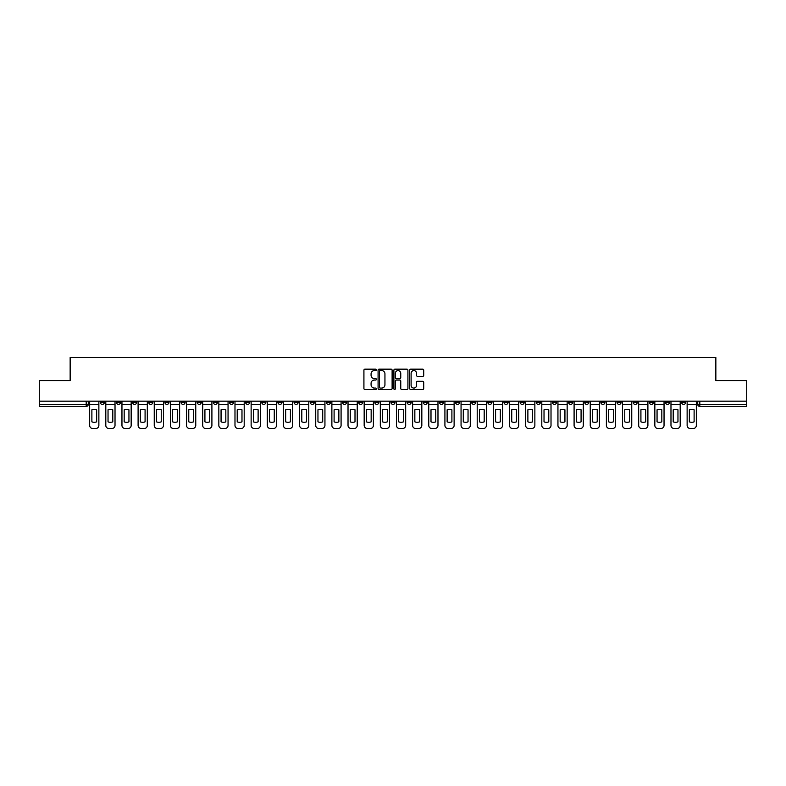 <?xml version="1.0" encoding="UTF-8"?>
<svg xmlns="http://www.w3.org/2000/svg" width="786" height="786" viewBox="0 0 786 786"><rect width="100%" height="100%" fill="white"/><g stroke="black" fill="none" stroke-linecap="round" stroke-linejoin="round"><path stroke-width="1.18" d="M376.435 369.892A0.707 0.707 0 0 0 375.728 369.174L364.93 369.174A1.012 1.012 0 0 0 363.918 370.196L363.918 388.481A1.012 1.012 0 0 0 364.93 389.492L375.728 389.492A0.707 0.707 0 0 0 376.435 388.785A0.707 0.707 0 0 0 375.728 388.078L374.333 388.078A3.252 3.252 0 0 1 371.08 384.826L371.08 383.303A3.252 3.252 0 0 1 374.333 380.051L375.728 380.051A0.707 0.707 0 0 0 376.435 379.333A0.707 0.707 0 0 0 375.728 378.626L374.333 378.626A3.252 3.252 0 0 1 371.08 375.374L371.08 373.851A3.252 3.252 0 0 1 374.333 370.599L375.728 370.599A0.707 0.707 0 0 0 376.435 369.892M681.59 402.314L681.59 401.174L681.59 402.314A2.073 2.073 0 0 0 683.663 404.387A2.073 2.073 0 0 1 681.59 402.314L685.736 402.314A2.073 2.073 0 0 1 683.663 404.387M536.258 402.314L536.258 401.174L536.258 402.314A2.073 2.073 0 0 0 538.331 404.387A2.073 2.073 0 0 1 536.258 402.314L540.404 402.314A2.073 2.073 0 0 1 538.331 404.387M503.964 401.174L503.964 402.314L508.11 402.314A2.073 2.073 0 0 1 506.037 404.387A2.073 2.073 0 0 1 503.964 402.314L503.964 401.174M487.821 402.314L487.821 401.174L487.821 402.314A2.073 2.073 0 0 0 489.884 404.387A2.073 2.073 0 0 1 487.821 402.314L491.957 402.314A2.073 2.073 0 0 1 489.884 404.387A2.073 2.073 0 0 0 491.957 402.314A2.073 2.073 0 0 1 489.884 404.387M471.669 402.314L471.669 401.174L471.669 402.314A2.073 2.073 0 0 0 473.742 404.387A2.073 2.073 0 0 1 471.669 402.314L475.805 402.314A2.073 2.073 0 0 1 473.742 404.387A2.073 2.073 0 0 0 475.805 402.314A2.073 2.073 0 0 1 473.742 404.387M423.222 402.314L423.222 401.174L423.222 402.314A2.073 2.073 0 0 0 425.295 404.387A2.073 2.073 0 0 1 423.222 402.314L427.368 402.314A2.073 2.073 0 0 1 425.295 404.387M407.079 401.174L407.079 402.314L411.216 402.314A2.073 2.073 0 0 1 409.152 404.387A2.073 2.073 0 0 1 407.079 402.314L407.079 401.174M390.927 401.174L390.927 402.314L395.073 402.314A2.073 2.073 0 0 1 393 404.387A2.073 2.073 0 0 1 390.927 402.314L390.927 401.174M374.784 401.174L374.784 402.314L378.921 402.314A2.073 2.073 0 0 1 376.848 404.387A2.073 2.073 0 0 1 374.784 402.314L374.784 401.174M358.632 402.314L358.632 401.174L358.632 402.314A2.073 2.073 0 0 0 360.705 404.387A2.073 2.073 0 0 1 358.632 402.314L362.778 402.314A2.073 2.073 0 0 1 360.705 404.387M326.337 401.174L326.337 402.314L330.484 402.314A2.073 2.073 0 0 1 328.41 404.387A2.073 2.073 0 0 1 326.337 402.314L326.337 401.174M310.195 402.314L310.195 401.174L310.195 402.314A2.073 2.073 0 0 0 312.258 404.387A2.073 2.073 0 0 1 310.195 402.314L314.331 402.314A2.073 2.073 0 0 1 312.258 404.387M132.569 401.174L132.569 402.314L136.705 402.314A2.073 2.073 0 0 1 134.632 404.387A2.073 2.073 0 0 1 132.569 402.314L132.569 401.174M422.691 376.337A1.012 1.012 0 0 0 423.713 375.325L423.713 370.196A1.012 1.012 0 0 0 422.691 369.174L410.705 369.174A1.012 1.012 0 0 0 409.693 370.196L409.693 388.481A1.012 1.012 0 0 0 410.705 389.492L422.691 389.492A1.012 1.012 0 0 0 423.713 388.481L423.713 382.281A1.012 1.012 0 0 0 422.691 381.269L417.562 381.269A1.012 1.012 0 0 0 416.551 382.281L416.551 385.356A2.722 2.722 0 0 1 413.829 388.078A2.722 2.722 0 0 1 411.107 385.356L411.107 373.321A2.722 2.722 0 0 1 413.829 370.599A2.722 2.722 0 0 1 416.551 373.321L416.551 375.325A1.012 1.012 0 0 0 417.562 376.337L422.691 376.337M39.3 401.174L39.3 380.581L70.151 380.581L70.151 357.492L715.85 357.492L715.85 380.581L746.7 380.581L746.7 401.174L39.3 401.174L39.3 404.387L88.258 404.387L88.258 401.174M392.116 370.196A1.012 1.012 0 0 0 391.094 369.174L379.107 369.174A1.012 1.012 0 0 0 378.086 370.196L378.086 388.481A1.012 1.012 0 0 0 379.107 389.492L391.094 389.492A1.012 1.012 0 0 0 392.116 388.481L392.116 370.196M394.906 369.174L406.893 369.174A1.012 1.012 0 0 1 407.914 370.196L407.914 388.481A1.012 1.012 0 0 1 406.893 389.492L401.764 389.492A1.012 1.012 0 0 1 400.752 388.481L400.752 381.063A1.012 1.012 0 0 0 399.73 380.051L396.331 380.051A1.012 1.012 0 0 0 395.309 381.063L395.309 388.785A0.707 0.707 0 0 1 394.601 389.492A0.707 0.707 0 0 1 393.884 388.785L393.884 370.196A1.012 1.012 0 0 1 394.906 369.174M697.742 401.174L697.742 404.387L746.7 404.387L746.7 406.46L699.805 406.46A2.073 2.073 0 0 1 697.742 404.387M746.7 401.174L746.7 404.387M88.258 404.387A2.073 2.073 0 0 1 86.195 406.46A2.073 2.073 0 0 0 88.258 404.387A2.073 2.073 0 0 1 86.195 406.46L39.3 406.46L39.3 404.387M685.736 401.174L685.736 402.314M669.584 401.174L669.584 402.314A2.073 2.073 0 0 1 667.51 404.387A2.073 2.073 0 0 1 665.447 402.314A2.073 2.073 0 0 0 667.51 404.387M665.447 401.174L665.447 402.314L669.584 402.314M653.431 401.174L653.431 402.314A2.073 2.073 0 0 1 651.368 404.387A2.073 2.073 0 0 1 649.295 402.314L653.431 402.314M649.295 401.174L649.295 402.314M637.289 401.174L637.289 402.314A2.073 2.073 0 0 1 635.216 404.387A2.073 2.073 0 0 1 633.143 402.314A2.073 2.073 0 0 0 635.216 404.387M633.143 401.174L633.143 402.314L637.289 402.314M621.137 401.174L621.137 402.314A2.073 2.073 0 0 1 619.073 404.387A2.073 2.073 0 0 1 617 402.314L621.137 402.314M617 401.174L617 402.314M604.994 401.174L604.994 402.314A2.073 2.073 0 0 1 602.921 404.387A2.073 2.073 0 0 1 600.848 402.314L604.994 402.314A2.073 2.073 0 0 1 602.921 404.387A2.073 2.073 0 0 0 604.994 402.314M600.848 401.174L600.848 402.314M588.842 401.174L588.842 402.314A2.073 2.073 0 0 1 586.778 404.387A2.073 2.073 0 0 1 584.705 402.314A2.073 2.073 0 0 0 586.778 404.387M584.705 401.174L584.705 402.314L588.842 402.314M572.699 401.174L572.699 402.314A2.073 2.073 0 0 1 570.626 404.387A2.073 2.073 0 0 1 568.553 402.314L572.699 402.314M568.553 401.174L568.553 402.314M556.547 401.174L556.547 402.314A2.073 2.073 0 0 1 554.474 404.387A2.073 2.073 0 0 1 552.411 402.314A2.073 2.073 0 0 0 554.474 404.387M552.411 401.174L552.411 402.314L556.547 402.314M540.404 401.174L540.404 402.314M524.252 401.174L524.252 402.314A2.073 2.073 0 0 1 522.179 404.387A2.073 2.073 0 0 1 520.116 402.314L524.252 402.314A2.073 2.073 0 0 1 522.179 404.387A2.073 2.073 0 0 0 524.252 402.314L524.252 401.174M520.116 401.174L520.116 402.314M508.11 401.174L508.11 402.314A2.073 2.073 0 0 1 506.037 404.387A2.073 2.073 0 0 0 508.11 402.314L508.11 401.174M491.957 401.174L491.957 402.314L491.957 401.174M475.805 401.174L475.805 402.314M459.663 401.174L459.663 402.314A2.073 2.073 0 0 1 457.59 404.387A2.073 2.073 0 0 1 455.516 402.314L459.663 402.314A2.073 2.073 0 0 1 457.59 404.387A2.073 2.073 0 0 0 459.663 402.314M455.516 401.174L455.516 402.314M443.51 401.174L443.51 402.314A2.073 2.073 0 0 1 441.447 404.387A2.073 2.073 0 0 1 439.374 402.314A2.073 2.073 0 0 0 441.447 404.387A2.073 2.073 0 0 0 443.51 402.314A2.073 2.073 0 0 1 441.447 404.387M439.374 401.174L439.374 402.314L443.51 402.314M427.368 401.174L427.368 402.314L427.368 401.174M411.216 401.174L411.216 402.314L411.216 401.174M395.073 401.174L395.073 402.314A2.073 2.073 0 0 1 393 404.387A2.073 2.073 0 0 0 395.073 402.314L395.073 401.174M378.921 401.174L378.921 402.314L378.921 401.174M362.778 401.174L362.778 402.314L362.778 401.174M346.626 401.174L346.626 402.314A2.073 2.073 0 0 1 344.553 404.387A2.073 2.073 0 0 1 342.49 402.314A2.073 2.073 0 0 0 344.553 404.387A2.073 2.073 0 0 0 346.626 402.314A2.073 2.073 0 0 1 344.553 404.387M342.49 401.174L342.49 402.314L346.626 402.314M330.484 401.174L330.484 402.314A2.073 2.073 0 0 1 328.41 404.387A2.073 2.073 0 0 0 330.484 402.314L330.484 401.174M314.331 401.174L314.331 402.314M298.179 401.174L298.179 402.314A2.073 2.073 0 0 1 296.116 404.387A2.073 2.073 0 0 1 294.043 402.314L298.179 402.314M294.043 401.174L294.043 402.314M282.036 401.174L282.036 402.314A2.073 2.073 0 0 1 279.963 404.387A2.073 2.073 0 0 1 277.89 402.314L282.036 402.314M277.89 401.174L277.89 402.314M265.884 401.174L265.884 402.314A2.073 2.073 0 0 1 263.821 404.387A2.073 2.073 0 0 1 261.748 402.314L265.884 402.314M261.748 401.174L261.748 402.314M249.742 401.174L249.742 402.314A2.073 2.073 0 0 1 247.669 404.387A2.073 2.073 0 0 1 245.596 402.314L249.742 402.314L249.742 401.174M245.596 401.174L245.596 402.314M233.589 401.174L233.589 402.314A2.073 2.073 0 0 1 231.526 404.387A2.073 2.073 0 0 1 229.453 402.314L233.589 402.314M229.453 401.174L229.453 402.314M217.447 401.174L217.447 402.314A2.073 2.073 0 0 1 215.374 404.387A2.073 2.073 0 0 1 213.301 402.314L217.447 402.314M213.301 401.174L213.301 402.314M201.295 401.174L201.295 402.314A2.073 2.073 0 0 1 199.222 404.387A2.073 2.073 0 0 1 197.158 402.314L201.295 402.314M197.158 401.174L197.158 402.314M185.152 401.174L185.152 402.314A2.073 2.073 0 0 1 183.079 404.387A2.073 2.073 0 0 1 181.006 402.314L185.152 402.314M181.006 401.174L181.006 402.314M169 401.174L169 402.314A2.073 2.073 0 0 1 166.927 404.387A2.073 2.073 0 0 1 164.864 402.314A2.073 2.073 0 0 0 166.927 404.387M164.864 401.174L164.864 402.314L169 402.314M152.857 401.174L152.857 402.314A2.073 2.073 0 0 1 150.784 404.387A2.073 2.073 0 0 1 148.711 402.314L152.857 402.314M148.711 401.174L148.711 402.314M136.705 401.174L136.705 402.314A2.073 2.073 0 0 1 134.632 404.387A2.073 2.073 0 0 0 136.705 402.314M120.553 401.174L120.553 402.314A2.073 2.073 0 0 1 118.489 404.387A2.073 2.073 0 0 1 116.416 402.314A2.073 2.073 0 0 0 118.489 404.387A2.073 2.073 0 0 0 120.553 402.314A2.073 2.073 0 0 1 118.489 404.387M116.416 401.174L116.416 402.314L120.553 402.314M104.41 401.174L104.41 402.314A2.073 2.073 0 0 1 102.337 404.387A2.073 2.073 0 0 1 100.264 402.314L104.41 402.314L104.41 401.174M100.264 401.174L100.264 402.314M380.228 370.599A0.707 0.707 0 0 0 379.51 371.306L379.51 387.36A0.707 0.707 0 0 0 380.228 388.078L381.701 388.078A3.252 3.252 0 0 0 384.944 384.826L384.944 373.851A3.252 3.252 0 0 0 381.701 370.599L380.228 370.599M400.752 373.37A2.722 2.722 0 0 0 398.03 370.648A2.722 2.722 0 0 0 395.309 373.37L395.309 377.614A1.012 1.012 0 0 0 396.331 378.626L399.73 378.626A1.012 1.012 0 0 0 400.752 377.614L400.752 373.37M89.663 404.387L89.663 425.403A3.105 3.105 0 0 0 92.768 428.508L95.764 428.508A3.105 3.105 0 0 0 98.869 425.403L98.869 404.387L89.663 404.387L89.663 401.174M98.869 404.387L98.869 401.174M96.649 421.836L96.649 409.811A6.416 6.416 0 0 0 91.883 409.811L91.883 421.836A6.416 6.416 0 0 0 96.649 421.836M105.805 404.387L105.805 425.403A3.105 3.105 0 0 0 108.91 428.508L111.917 428.508A3.105 3.105 0 0 0 115.021 425.403L115.021 404.387L105.805 404.387L105.805 401.174M115.021 404.387L115.021 401.174M112.791 421.836L112.791 409.811A6.416 6.416 0 0 0 108.036 409.811L108.036 421.836A6.416 6.416 0 0 0 112.791 421.836M121.958 404.387L121.958 425.403A3.105 3.105 0 0 0 125.062 428.508L128.059 428.508A3.105 3.105 0 0 0 131.164 425.403L131.164 404.387L121.958 404.387L121.958 401.174M131.164 404.387L131.164 401.174M128.943 421.836L128.943 409.811A6.416 6.416 0 0 0 124.178 409.811L124.178 421.836A6.416 6.416 0 0 0 128.943 421.836M138.1 404.387L138.1 425.403A3.105 3.105 0 0 0 141.205 428.508L144.211 428.508A3.105 3.105 0 0 0 147.316 425.403L147.316 404.387L138.1 404.387L138.1 401.174M147.316 404.387L147.316 401.174M145.086 421.836L145.086 409.811A6.416 6.416 0 0 0 140.33 409.811L140.33 421.836A6.416 6.416 0 0 0 145.086 421.836M154.252 404.387L154.252 425.403A3.105 3.105 0 0 0 157.357 428.508L160.354 428.508A3.105 3.105 0 0 0 163.459 425.403L163.459 404.387L154.252 404.387L154.252 401.174M163.459 404.387L163.459 401.174M161.238 421.836L161.238 409.811A6.416 6.416 0 0 0 156.473 409.811L156.473 421.836A6.416 6.416 0 0 0 161.238 421.836M170.395 404.387L170.395 425.403A3.105 3.105 0 0 0 173.5 428.508L176.506 428.508A3.105 3.105 0 0 0 179.611 425.403L179.611 404.387L170.395 404.387L170.395 401.174M179.611 404.387L179.611 401.174M177.381 421.836L177.381 409.811A6.416 6.416 0 0 0 172.625 409.811L172.625 421.836A6.416 6.416 0 0 0 177.381 421.836M186.547 404.387L186.547 425.403A3.105 3.105 0 0 0 189.652 428.508L192.649 428.508A3.105 3.105 0 0 0 195.753 425.403L195.753 404.387L186.547 404.387L186.547 401.174M195.753 404.387L195.753 401.174M193.533 421.836L193.533 409.811A6.416 6.416 0 0 0 188.768 409.811L188.768 421.836A6.416 6.416 0 0 0 193.533 421.836M202.69 404.387L202.69 425.403A3.105 3.105 0 0 0 205.794 428.508L208.801 428.508A3.105 3.105 0 0 0 211.906 425.403L211.906 404.387L202.69 404.387L202.69 401.174M211.906 404.387L211.906 401.174M209.685 421.836L209.685 409.811A6.416 6.416 0 0 0 204.92 409.811L204.92 421.836A6.416 6.416 0 0 0 209.685 421.836M218.842 404.387L218.842 425.403A3.105 3.105 0 0 0 221.947 428.508L224.953 428.508A3.105 3.105 0 0 0 228.058 425.403L228.058 404.387L218.842 404.387L218.842 401.174M228.058 404.387L228.058 401.174M225.828 421.836L225.828 409.811A6.416 6.416 0 0 0 221.062 409.811L221.062 421.836A6.416 6.416 0 0 0 225.828 421.836M234.985 404.387L234.985 425.403A3.105 3.105 0 0 0 238.099 428.508L241.096 428.508A3.105 3.105 0 0 0 244.2 425.403L244.2 404.387L234.985 404.387L234.985 401.174M244.2 404.387L244.2 401.174M241.98 421.836L241.98 409.811A6.416 6.416 0 0 0 237.215 409.811L237.215 421.836A6.416 6.416 0 0 0 241.98 421.836M251.137 404.387L251.137 425.403A3.105 3.105 0 0 0 254.242 428.508L257.248 428.508A3.105 3.105 0 0 0 260.353 425.403L260.353 404.387L251.137 404.387L251.137 401.174M260.353 404.387L260.353 401.174M258.122 421.836L258.122 409.811A6.416 6.416 0 0 0 253.367 409.811L253.367 421.836A6.416 6.416 0 0 0 258.122 421.836M267.289 404.387L267.289 425.403A3.105 3.105 0 0 0 270.394 428.508L273.39 428.508A3.105 3.105 0 0 0 276.495 425.403L276.495 404.387L267.289 404.387L267.289 401.174M276.495 404.387L276.495 401.174M274.275 421.836L274.275 409.811A6.416 6.416 0 0 0 269.51 409.811L269.51 421.836A6.416 6.416 0 0 0 274.275 421.836M283.432 404.387L283.432 425.403A3.105 3.105 0 0 0 286.536 428.508L289.543 428.508A3.105 3.105 0 0 0 292.647 425.403L292.647 404.387L283.432 404.387L283.432 401.174M292.647 404.387L292.647 401.174M290.417 421.836L290.417 409.811A6.416 6.416 0 0 0 285.662 409.811L285.662 421.836A6.416 6.416 0 0 0 290.417 421.836M299.584 404.387L299.584 425.403A3.105 3.105 0 0 0 302.689 428.508L305.685 428.508A3.105 3.105 0 0 0 308.79 425.403L308.79 404.387L299.584 404.387L299.584 401.174M308.79 404.387L308.79 401.174M306.569 421.836L306.569 409.811A6.416 6.416 0 0 0 301.804 409.811L301.804 421.836A6.416 6.416 0 0 0 306.569 421.836M315.726 404.387L315.726 425.403A3.105 3.105 0 0 0 318.831 428.508L321.838 428.508A3.105 3.105 0 0 0 324.942 425.403L324.942 404.387L315.726 404.387L315.726 401.174M324.942 404.387L324.942 401.174M322.712 421.836L322.712 409.811A6.416 6.416 0 0 0 317.957 409.811L317.957 421.836A6.416 6.416 0 0 0 322.712 421.836M331.879 404.387L331.879 425.403A3.105 3.105 0 0 0 334.983 428.508L337.98 428.508A3.105 3.105 0 0 0 341.085 425.403L341.085 404.387L331.879 404.387L331.879 401.174M341.085 404.387L341.085 401.174M338.864 421.836L338.864 409.811A6.416 6.416 0 0 0 334.099 409.811L334.099 421.836A6.416 6.416 0 0 0 338.864 421.836M348.021 404.387L348.021 425.403A3.105 3.105 0 0 0 351.126 428.508L354.132 428.508A3.105 3.105 0 0 0 357.237 425.403L357.237 404.387L348.021 404.387L348.021 401.174M357.237 404.387L357.237 401.174M355.007 421.836L355.007 409.811A6.416 6.416 0 0 0 350.251 409.811L350.251 421.836A6.416 6.416 0 0 0 355.007 421.836M364.173 404.387L364.173 425.403A3.105 3.105 0 0 0 367.278 428.508L370.275 428.508A3.105 3.105 0 0 0 373.389 425.403L373.389 404.387L364.173 404.387L364.173 401.174M373.389 404.387L373.389 401.174M371.159 421.836L371.159 409.811A6.416 6.416 0 0 0 366.394 409.811L366.394 421.836A6.416 6.416 0 0 0 371.159 421.836M380.316 404.387L380.316 425.403A3.105 3.105 0 0 0 383.421 428.508L386.427 428.508A3.105 3.105 0 0 0 389.532 425.403L389.532 404.387L380.316 404.387L380.316 401.174M389.532 404.387L389.532 401.174M387.311 421.836L387.311 409.811A6.416 6.416 0 0 0 382.546 409.811L382.546 421.836A6.416 6.416 0 0 0 387.311 421.836M396.468 404.387L396.468 425.403A3.105 3.105 0 0 0 399.573 428.508L402.579 428.508A3.105 3.105 0 0 0 405.684 425.403L405.684 404.387L396.468 404.387L396.468 401.174M405.684 404.387L405.684 401.174M403.454 421.836L403.454 409.811A6.416 6.416 0 0 0 398.689 409.811L398.689 421.836A6.416 6.416 0 0 0 403.454 421.836M412.611 404.387L412.611 425.403A3.105 3.105 0 0 0 415.725 428.508L418.722 428.508A3.105 3.105 0 0 0 421.827 425.403L421.827 404.387L412.611 404.387L412.611 401.174M421.827 404.387L421.827 401.174M419.606 421.836L419.606 409.811A6.416 6.416 0 0 0 414.841 409.811L414.841 421.836A6.416 6.416 0 0 0 419.606 421.836M428.763 404.387L428.763 425.403A3.105 3.105 0 0 0 431.868 428.508L434.874 428.508A3.105 3.105 0 0 0 437.979 425.403L437.979 404.387L428.763 404.387L428.763 401.174M437.979 404.387L437.979 401.174M435.749 421.836L435.749 409.811A6.416 6.416 0 0 0 430.993 409.811L430.993 421.836A6.416 6.416 0 0 0 435.749 421.836M444.915 404.387L444.915 425.403A3.105 3.105 0 0 0 448.02 428.508L451.017 428.508A3.105 3.105 0 0 0 454.121 425.403L454.121 404.387L444.915 404.387L444.915 401.174M454.121 404.387L454.121 401.174M451.901 421.836L451.901 409.811A6.416 6.416 0 0 0 447.136 409.811L447.136 421.836A6.416 6.416 0 0 0 451.901 421.836M461.058 404.387L461.058 425.403A3.105 3.105 0 0 0 464.162 428.508L467.169 428.508A3.105 3.105 0 0 0 470.274 425.403L470.274 404.387L461.058 404.387L461.058 401.174M470.274 404.387L470.274 401.174M468.043 421.836L468.043 409.811A6.416 6.416 0 0 0 463.288 409.811L463.288 421.836A6.416 6.416 0 0 0 468.043 421.836M477.21 404.387L477.21 425.403A3.105 3.105 0 0 0 480.315 428.508L483.311 428.508A3.105 3.105 0 0 0 486.416 425.403L486.416 404.387L477.21 404.387L477.21 401.174M486.416 404.387L486.416 401.174M484.196 421.836L484.196 409.811A6.416 6.416 0 0 0 479.431 409.811L479.431 421.836A6.416 6.416 0 0 0 484.196 421.836M493.353 404.387L493.353 425.403A3.105 3.105 0 0 0 496.457 428.508L499.464 428.508A3.105 3.105 0 0 0 502.568 425.403L502.568 404.387L493.353 404.387L493.353 401.174M502.568 404.387L502.568 401.174M500.338 421.836L500.338 409.811A6.416 6.416 0 0 0 495.583 409.811L495.583 421.836A6.416 6.416 0 0 0 500.338 421.836M509.505 404.387L509.505 425.403A3.105 3.105 0 0 0 512.61 428.508L515.606 428.508A3.105 3.105 0 0 0 518.711 425.403L518.711 404.387L509.505 404.387L509.505 401.174M518.711 404.387L518.711 401.174M516.49 421.836L516.49 409.811A6.416 6.416 0 0 0 511.725 409.811L511.725 421.836A6.416 6.416 0 0 0 516.49 421.836M525.647 404.387L525.647 425.403A3.105 3.105 0 0 0 528.752 428.508L531.758 428.508A3.105 3.105 0 0 0 534.863 425.403L534.863 404.387L525.647 404.387L525.647 401.174M534.863 404.387L534.863 401.174M532.633 421.836L532.633 409.811A6.416 6.416 0 0 0 527.878 409.811L527.878 421.836A6.416 6.416 0 0 0 532.633 421.836M541.8 404.387L541.8 425.403A3.105 3.105 0 0 0 544.904 428.508L547.901 428.508A3.105 3.105 0 0 0 551.015 425.403L551.015 404.387L541.8 404.387L541.8 401.174M551.015 404.387L551.015 401.174M548.785 421.836L548.785 409.811A6.416 6.416 0 0 0 544.02 409.811L544.02 421.836A6.416 6.416 0 0 0 548.785 421.836M557.942 404.387L557.942 425.403A3.105 3.105 0 0 0 561.047 428.508L564.053 428.508A3.105 3.105 0 0 0 567.158 425.403L567.158 404.387L557.942 404.387L557.942 401.174M567.158 404.387L567.158 401.174M564.938 421.836L564.938 409.811A6.416 6.416 0 0 0 560.172 409.811L560.172 421.836A6.416 6.416 0 0 0 564.938 421.836M574.094 404.387L574.094 425.403A3.105 3.105 0 0 0 577.199 428.508L580.206 428.508A3.105 3.105 0 0 0 583.31 425.403L583.31 404.387L574.094 404.387L574.094 401.174M583.31 404.387L583.31 401.174M581.08 421.836L581.08 409.811A6.416 6.416 0 0 0 576.315 409.811L576.315 421.836A6.416 6.416 0 0 0 581.08 421.836M590.247 404.387L590.247 425.403A3.105 3.105 0 0 0 593.351 428.508L596.348 428.508A3.105 3.105 0 0 0 599.453 425.403L599.453 404.387L590.247 404.387L590.247 401.174M599.453 404.387L599.453 401.174M597.232 421.836L597.232 409.811A6.416 6.416 0 0 0 592.467 409.811L592.467 421.836A6.416 6.416 0 0 0 597.232 421.836M606.389 404.387L606.389 425.403A3.105 3.105 0 0 0 609.494 428.508L612.5 428.508A3.105 3.105 0 0 0 615.605 425.403L615.605 404.387L606.389 404.387L606.389 401.174M615.605 404.387L615.605 401.174M613.375 421.836L613.375 409.811A6.416 6.416 0 0 0 608.619 409.811L608.619 421.836A6.416 6.416 0 0 0 613.375 421.836M622.541 404.387L622.541 425.403A3.105 3.105 0 0 0 625.646 428.508L628.643 428.508A3.105 3.105 0 0 0 631.748 425.403L631.748 404.387L622.541 404.387L622.541 401.174M631.748 404.387L631.748 401.174M629.527 421.836L629.527 409.811A6.416 6.416 0 0 0 624.762 409.811L624.762 421.836A6.416 6.416 0 0 0 629.527 421.836M638.684 404.387L638.684 425.403A3.105 3.105 0 0 0 641.789 428.508L644.795 428.508A3.105 3.105 0 0 0 647.9 425.403L647.9 404.387L638.684 404.387L638.684 401.174M647.9 404.387L647.9 401.174M645.67 421.836L645.67 409.811A6.416 6.416 0 0 0 640.914 409.811L640.914 421.836A6.416 6.416 0 0 0 645.67 421.836M654.836 404.387L654.836 425.403A3.105 3.105 0 0 0 657.941 428.508L660.938 428.508A3.105 3.105 0 0 0 664.042 425.403L664.042 404.387L654.836 404.387L654.836 401.174M664.042 404.387L664.042 401.174M661.822 421.836L661.822 409.811A6.416 6.416 0 0 0 657.057 409.811L657.057 421.836A6.416 6.416 0 0 0 661.822 421.836M670.979 404.387L670.979 425.403A3.105 3.105 0 0 0 674.083 428.508L677.09 428.508A3.105 3.105 0 0 0 680.195 425.403L680.195 404.387L670.979 404.387L670.979 401.174M680.195 404.387L680.195 401.174M677.964 421.836L677.964 409.811A6.416 6.416 0 0 0 673.209 409.811L673.209 421.836A6.416 6.416 0 0 0 677.964 421.836M687.131 404.387L687.131 425.403A3.105 3.105 0 0 0 690.236 428.508L693.232 428.508A3.105 3.105 0 0 0 696.337 425.403L696.337 404.387L687.131 404.387L687.131 401.174M696.337 404.387L696.337 401.174M694.117 421.836L694.117 409.811A6.416 6.416 0 0 0 689.351 409.811L689.351 421.836A6.416 6.416 0 0 0 694.117 421.836M86.195 401.174L86.195 406.46M699.805 401.174L699.805 406.46"/></g></svg>
